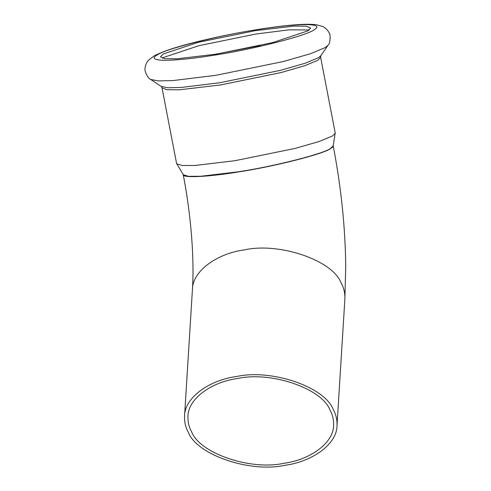 <?xml version="1.0" encoding="UTF-8"?>
<svg xmlns="http://www.w3.org/2000/svg" width="491" height="491" viewBox="0 0 491 491"><rect width="100%" height="100%" fill="white"/><g stroke="black" fill="none" stroke-linecap="round" stroke-linejoin="round"><path stroke-width="0.74" d="M237.767 378.481C270.934 371.11 321.599 388.35 329.897 409.825C332.591 414.656 333.819 419.854 333.579 425.415C333.561 443.502 309.14 460.085 283.798 463.301C250.631 470.673 199.966 453.438 191.668 431.957C188.974 427.127 187.746 421.929 187.985 416.368C188.004 398.281 212.425 381.703 237.767 378.481M236.68 376.487C271.413 368.766 324.465 386.816 333.156 409.304C335.979 414.367 337.268 419.805 337.01 425.629C336.998 444.57 311.423 461.933 284.884 465.302C250.152 473.023 197.1 454.973 188.409 432.479C185.586 427.422 184.297 421.978 184.555 416.153C184.567 397.219 210.142 379.856 236.68 376.487M162.018 87.797L166.676 89.7L179.571 89.785L220.465 84.961L280.692 72.656L304.807 65.708L317.855 60.27L320.629 57.251L335.212 132.975L333.174 145.888L330.547 148.417C324.023 153.72 273.37 166.559 238.448 171.77L200.751 176.275L188.391 176.33L183.29 174.747L176.6 163.521L162.018 87.797L161.214 86.441L150.755 79.45C148.705 78.646 146.883 75.945 145.275 71.348C144.391 68.986 145.434 63.308 148.865 59.859L154.235 55.87C162.282 51.592 175.735 47.093 194.602 42.367C214.463 37.377 235.342 33.112 257.241 29.57C273.462 26.98 287.241 25.323 298.589 24.599C305.868 24.114 311.81 24.176 316.425 24.777L322.47 26.428C326.938 28.355 330.013 33.241 330.069 35.763C330.283 40.624 329.59 43.809 327.988 45.319L325.189 47.59L310.521 53.703L283.424 61.51L215.733 75.344L173.016 80.567L158.114 80.892L150.755 79.45M163.08 54.041L198.26 42.318L255.277 30.663L293.999 26.097L306.212 26.183L310.613 27.981L307.986 30.835L272.806 42.564L215.788 54.219L177.067 58.785L164.853 58.699L160.453 56.901L163.08 54.041M335.218 133.319L332.438 135.995L319.389 141.433L295.275 148.38L235.048 160.686L195.191 165.449L182.118 165.51L176.729 163.841M162.441 58.257L163.724 57.398L198.91 45.675L255.928 34.02L289.193 29.822L309.275 29.982M184.555 416.153L192.423 289.53C192.435 270.596 218.01 253.233 244.549 249.864C279.281 242.143 332.333 260.193 341.024 282.681C343.847 287.738 345.136 293.182 344.878 299.007L345.725 266.797C345.351 227.793 341.177 187.433 333.199 145.717L333.168 145.563M192.423 289.53C194.43 259.389 191.159 215.254 183.204 174.606C182.419 178.343 210.209 176.643 238.479 171.924C273.401 166.719 324.054 153.873 330.578 148.57C332.425 147.484 333.297 146.533 333.199 145.717M157.126 54.992C164.197 49.247 219.066 35.334 256.897 29.693C276.985 26.446 293.379 24.734 306.083 24.55C317.039 24.814 319.659 26.588 313.939 29.883C306.869 35.628 252 49.542 214.162 55.182C194.08 58.435 177.687 60.148 164.982 60.332C154.021 60.068 151.406 58.288 157.126 54.992M327.988 45.319L320.875 55.698L318.352 57.742L305.138 63.247L280.729 70.281L219.753 82.746L181.271 87.447L167.842 87.742L161.214 86.441M213.757 54.538L260.242 45.589M337.01 425.629L344.878 299.007M320.629 57.251L320.875 55.698"/></g></svg>

